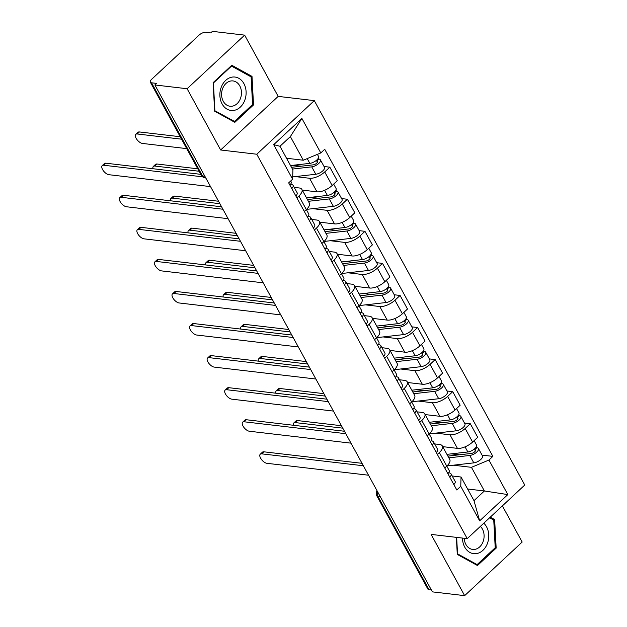<?xml version="1.0" encoding="UTF-8"?>
<svg xmlns="http://www.w3.org/2000/svg" width="627" height="627" viewBox="0 0 627 627"><rect width="100%" height="100%" fill="white"/><g stroke="black" fill="none" stroke-linecap="round" stroke-linejoin="round"><path stroke-width="0.94" d="M244.64 35.128L187.112 88.736L154.877 84.959L432.403 591.872L464.638 595.65L431.102 534.392L467.233 538.632L524.76 485.024L314.307 100.626L278.176 96.386L244.64 35.128L212.404 31.35L210.727 32.91L205.703 32.322A5.181 2.202 -28.7 0 0 199.112 35.073L151.648 79.3A5.181 2.202 -28.7 0 0 150.339 82.168A5.181 2.202 -28.7 0 0 151.53 82.803L202.513 175.921A5.181 4.021 96.7 0 0 205.264 177.943L205.821 178.005M464.638 595.65L522.166 542.041L502.368 505.887M187.112 88.736L220.649 149.994L256.78 154.226L467.233 538.632M154.877 84.959L156.554 83.391L151.53 82.803M431.376 589.991L429.056 589.717A5.181 2.202 151.3 0 1 427.873 589.082L376.89 495.957A5.181 2.202 -28.7 0 0 378.073 496.6L429.056 589.717M442.709 446.643L457.436 448.376A11.913 5.063 -28.7 0 0 472.601 442.059L477.719 437.293L470.289 423.727L465.171 428.492A11.913 5.063 151.3 0 1 450.006 434.809L435.741 433.132M439.347 452.561L446.769 466.127A11.913 5.063 -28.7 0 0 449.763 459.528L442.341 445.962A11.913 5.063 151.3 0 1 439.347 452.561L437.34 454.426M446.769 466.127L444.77 467.993M464.497 423.045L470.289 423.727M434.636 443.916L439.605 444.496A11.913 5.063 151.3 0 1 442.341 445.962M425.153 414.58L439.88 416.304A11.913 5.063 -28.7 0 0 455.045 409.987L460.155 405.222L452.733 391.656L447.615 396.421A11.913 5.063 151.3 0 1 432.45 402.738L418.185 401.068M427.214 435.922L429.213 434.056A11.913 5.063 -28.7 0 0 432.207 427.465L424.785 413.898A11.913 5.063 151.3 0 1 421.783 420.49L419.784 422.355M446.941 390.974L452.733 391.656M417.08 411.845L422.049 412.425A11.913 5.063 151.3 0 1 424.785 413.898M407.597 382.509L422.316 384.241A11.913 5.063 -28.7 0 0 437.489 377.924L442.599 373.159L435.177 359.592L430.059 364.358A11.913 5.063 151.3 0 1 414.894 370.675L400.629 368.997M409.658 403.859L411.657 401.993A11.913 5.063 -28.7 0 0 414.651 395.394L407.229 381.827A11.913 5.063 151.3 0 1 404.227 388.426L402.228 390.292M429.385 358.91L435.177 359.592M399.524 379.774L404.493 380.362A11.913 5.063 151.3 0 1 407.229 381.827M390.041 350.446L404.76 352.17A11.913 5.063 -28.7 0 0 419.933 345.853L425.043 341.088L417.621 327.521L412.503 332.286A11.913 5.063 151.3 0 1 397.338 338.604L383.073 336.934M392.094 371.787L394.101 369.922A11.913 5.063 -28.7 0 0 397.095 363.331L389.673 349.764A11.913 5.063 151.3 0 1 386.671 356.355L384.672 358.221M411.821 326.839L417.621 327.521M381.961 347.711L386.937 348.291A11.913 5.063 151.3 0 1 389.673 349.764M372.485 318.375L387.204 320.099A11.913 5.063 -28.7 0 0 402.377 313.79L407.487 309.025L400.065 295.45L394.947 300.223A11.913 5.063 151.3 0 1 379.782 306.532L365.517 304.863M374.538 339.724L376.545 337.859A11.913 5.063 -28.7 0 0 379.539 331.26L372.109 317.693A11.913 5.063 151.3 0 1 369.115 324.292L367.116 326.158M394.265 294.776L400.065 295.45M364.405 315.64L369.381 316.227A11.913 5.063 151.3 0 1 372.109 317.693M354.929 286.312L369.648 288.036A11.913 5.063 -28.7 0 0 384.821 281.719L389.931 276.954L382.509 263.387L377.391 268.152A11.913 5.063 151.3 0 1 362.226 274.469L347.961 272.792M356.982 307.653L358.989 305.788A11.913 5.063 -28.7 0 0 361.983 299.197L354.553 285.63A11.913 5.063 151.3 0 1 351.559 292.221L349.56 294.087M376.709 262.705L382.509 263.387M346.849 283.576L351.825 284.156A11.913 5.063 151.3 0 1 354.553 285.63M337.373 254.241L352.092 255.965A11.913 5.063 -28.7 0 0 367.257 249.656L372.375 244.883L364.945 231.316L359.835 236.089A11.913 5.063 151.3 0 1 344.67 242.398L330.398 240.729M339.426 275.59L341.433 273.717A11.913 5.063 -28.7 0 0 344.427 267.126L336.997 253.559A11.913 5.063 151.3 0 1 334.003 260.15L332.004 262.023M359.153 230.642L364.945 231.316M329.293 251.505L334.269 252.093A11.913 5.063 151.3 0 1 336.997 253.559M319.817 222.177L334.536 223.902A11.913 5.063 -28.7 0 0 349.701 217.585L354.819 212.819L347.389 199.253L342.279 204.018A11.913 5.063 151.3 0 1 327.106 210.335L312.842 208.658M321.87 243.519L323.877 241.654A11.913 5.063 -28.7 0 0 326.871 235.062L319.441 221.496A11.913 5.063 151.3 0 1 316.447 228.087L314.44 229.952M341.597 198.571L347.389 199.253M311.737 219.442L316.713 220.022A11.913 5.063 151.3 0 1 319.441 221.496M302.261 190.106L316.98 191.831A11.913 5.063 -28.7 0 0 332.145 185.521L337.263 180.748L329.833 167.182L324.723 171.947A11.913 5.063 151.3 0 1 309.55 178.264L295.286 176.595M304.314 211.456L306.321 209.583A11.913 5.063 -28.7 0 0 309.315 202.991L301.885 189.425A11.913 5.063 151.3 0 1 298.891 196.016L296.885 197.881M324.041 166.508L329.833 167.182M294.181 187.371L299.157 187.959A11.913 5.063 151.3 0 1 301.885 189.425M467.609 488.997L484.389 490.972L471.449 467.327L453.297 465.203M452.192 475.979L461.049 477.022L473.996 500.659L484.389 490.972L507.831 494.585L479.655 520.841L460.751 486.309L461.049 477.022M286.531 158.255L303.311 160.222L290.372 136.584L279.971 146.271L292.911 169.909L292.613 179.204L288.671 182.872L456.809 489.985L460.751 486.309M292.613 179.204L273.701 144.665L301.877 118.409L320.789 152.949L303.311 160.222M471.449 467.327L488.927 460.053L492.869 456.378L324.731 149.273L320.789 152.949M488.927 460.053L507.831 494.585M314.307 100.626L256.78 154.226M456.37 537.355L457.271 554.401L477.476 565.53L496.169 548.116L494.648 519.571L490.275 517.157M278.176 96.386L220.649 149.994M213.117 82.662L214.63 111.206L234.835 122.336L253.527 104.928L252.007 76.384L231.802 65.255L213.117 82.662M482.053 455.116L492.869 456.378M479.655 520.841L473.996 500.659M290.372 136.584L301.877 118.409M279.971 146.271L273.701 144.665M492.336 519.297L494.648 519.571M494.954 547.974L496.169 548.116M249.703 76.11L252.007 76.384M252.313 104.78L253.527 104.928M446.785 466.112L449.159 470.446A6.474 2.751 151.3 0 1 447.882 473.683M363.362 465.767L261.718 453.846A5.956 2.767 -133 0 0 260.252 454.214L262.431 452.185A5.956 2.767 47 0 1 263.904 451.816L362.022 463.322M448.822 472.507L450.507 473.401A6.474 2.751 151.3 0 1 451.072 473.941A6.474 2.751 151.3 0 1 449.794 477.178M451.072 473.941L455.124 481.34A6.474 2.751 151.3 0 1 453.846 484.577M260.252 454.214A5.956 2.767 -133 0 0 261.341 459.325A5.956 2.767 -133 0 0 266.898 463.306L368.543 475.219M447.89 456.103L471.3 453.446A3.104 1.325 -28.7 0 0 474.388 452.051A3.104 1.325 -28.7 0 0 475.462 450.084A3.104 1.325 -28.7 0 0 474.749 449.7L476.928 447.662A6.474 2.751 -28.7 0 1 478.409 448.462L482.461 455.868A6.474 2.751 -28.7 0 1 480.227 459.975A6.474 2.751 -28.7 0 1 473.808 462.867L448.086 465.79A15.534 6.607 -28.7 0 1 447.027 465.877M448.846 457.843L469.756 455.468A6.474 2.751 -28.7 0 0 476.175 452.576A6.474 2.751 -28.7 0 0 478.409 448.462M451.221 453.862L459.285 454.81M474.365 448.995L475.399 450.891M342.773 428.163L295.262 422.59A5.956 2.767 -133 0 0 293.797 422.959A5.956 2.767 -133 0 0 293.46 425.271M446.933 454.356L467.844 451.973A6.474 2.751 -28.7 0 0 474.263 449.081A6.474 2.751 -28.7 0 0 476.496 444.974L474.122 440.64M442.881 446.949L444.112 446.808M293.797 422.959L295.975 420.929A5.956 2.767 47 0 1 297.449 420.56L341.433 425.717M476.371 446.651L476.928 447.662M421.783 420.49L431.603 438.375A6.474 2.751 151.3 0 1 430.326 441.62M345.806 433.696L244.162 421.783A5.956 2.767 -133 0 0 242.696 422.151L244.875 420.121A5.956 2.767 47 0 1 246.348 419.745L344.466 431.258M431.266 440.444L432.951 441.337A6.474 2.751 151.3 0 1 433.516 441.87A6.474 2.751 151.3 0 1 432.238 445.107M433.516 441.87L437.568 449.269A6.474 2.751 151.3 0 1 436.29 452.514M242.696 422.151A5.956 2.767 -133 0 0 243.785 427.253A5.956 2.767 -133 0 0 249.342 431.235L350.987 443.156M404.227 388.426L414.047 406.312A6.474 2.751 151.3 0 1 412.77 409.549M328.25 401.633L226.606 389.712A5.956 2.767 -133 0 0 225.14 390.08L227.319 388.05A5.956 2.767 47 0 1 228.792 387.682L326.91 399.187M413.71 408.373L415.395 409.266A6.474 2.751 151.3 0 1 415.96 409.807A6.474 2.751 151.3 0 1 414.682 413.044M415.96 409.807L420.012 417.206A6.474 2.751 151.3 0 1 418.734 420.443M225.14 390.08A5.956 2.767 -133 0 0 226.229 395.19A5.956 2.767 -133 0 0 231.786 399.164L333.423 411.085M462.507 538.076A16.827 13.073 96.7 0 0 472.719 553.508A16.827 13.073 96.7 0 0 487.422 543.437A16.827 13.073 96.7 0 0 483.793 523.2M464.239 538.279A12.744 9.899 96.7 0 0 472.68 549.432A12.744 9.899 96.7 0 0 483.08 541.689A12.744 9.899 96.7 0 0 480.36 526.39M489.593 517.792L493.747 520.073L495.212 547.732L477.108 564.606L457.53 553.821L456.66 537.386M475.446 564.41L477.108 564.606M244.781 100.249A16.827 13.073 96.7 0 0 238.777 78.281A16.827 13.073 96.7 0 0 221.213 87.263A16.827 13.073 96.7 0 0 227.217 109.239A16.827 13.073 96.7 0 0 244.781 100.249M240.447 98.502A12.744 9.899 96.7 0 0 233.001 80.93A12.744 9.899 96.7 0 0 222.601 88.666A12.744 9.899 96.7 0 0 230.038 106.237A12.744 9.899 96.7 0 0 240.447 98.502M214.889 110.634L213.423 82.976L231.528 66.101L251.106 76.886L252.571 104.544L234.467 121.411L214.599 110.595M230.963 66.031L231.528 66.101M232.805 121.223L234.467 121.411M430.334 424.04L453.744 421.375A3.104 1.325 -28.7 0 0 456.832 419.988A3.104 1.325 -28.7 0 0 457.906 418.013A3.104 1.325 -28.7 0 0 457.193 417.629L459.372 415.599A6.474 2.751 -28.7 0 1 460.853 416.399L464.905 423.797A6.474 2.751 -28.7 0 1 462.671 427.912A6.474 2.751 -28.7 0 1 456.252 430.804L430.53 433.727A15.534 6.607 -28.7 0 1 429.471 433.813M431.29 425.78L452.2 423.397A6.474 2.751 -28.7 0 0 458.619 420.505A6.474 2.751 -28.7 0 0 460.853 416.399M433.665 421.799L441.729 422.739M456.809 416.931L457.843 418.82M325.217 396.092L277.706 390.519A5.956 2.767 -133 0 0 276.241 390.895A5.956 2.767 -133 0 0 275.904 393.207M429.37 422.284L450.288 419.902A6.474 2.751 -28.7 0 0 456.707 417.01A6.474 2.751 -28.7 0 0 458.94 412.903L456.566 408.569M425.325 414.886L426.556 414.745M276.241 390.895L278.419 388.865A5.956 2.767 47 0 1 279.893 388.489L323.877 393.646M458.815 414.58L459.372 415.599M412.778 391.969L436.188 389.304A3.104 1.325 -28.7 0 0 439.276 387.917A3.104 1.325 -28.7 0 0 440.342 385.95A3.104 1.325 -28.7 0 0 439.637 385.566L441.816 383.528A6.474 2.751 -28.7 0 1 443.297 384.327L447.349 391.726A6.474 2.751 -28.7 0 1 445.115 395.841A6.474 2.751 -28.7 0 1 438.696 398.733L412.974 401.656A15.534 6.607 -28.7 0 1 411.915 401.742M413.734 393.709L434.644 391.334A6.474 2.751 -28.7 0 0 441.063 388.442A6.474 2.751 -28.7 0 0 443.297 384.327M416.109 389.728L424.173 390.676M439.253 384.86L440.287 386.749M307.661 364.028L260.15 358.456A5.956 2.767 -133 0 0 258.685 358.824A5.956 2.767 -133 0 0 258.348 361.136M411.814 390.213L432.724 387.839A6.474 2.751 -28.7 0 0 439.151 384.947A6.474 2.751 -28.7 0 0 441.384 380.832L439.01 376.498M407.762 382.815L409 382.674M258.685 358.824L260.863 356.794A5.956 2.767 47 0 1 262.337 356.426L306.321 361.583M441.259 382.517L441.816 383.528M394.117 369.906L396.491 374.241A6.474 2.751 151.3 0 1 395.214 377.478M310.694 369.562L209.05 357.641A5.956 2.767 -133 0 0 207.584 358.017L209.763 355.987A5.956 2.767 47 0 1 211.228 355.611L309.354 367.116M396.154 376.31L397.839 377.203A6.474 2.751 151.3 0 1 398.404 377.736A6.474 2.751 151.3 0 1 397.126 380.973M398.404 377.736L402.456 385.135A6.474 2.751 151.3 0 1 401.178 388.379M207.584 358.017A5.956 2.767 -133 0 0 208.673 363.119A5.956 2.767 -133 0 0 214.23 367.101L315.867 379.022M376.561 337.843L378.935 342.177A6.474 2.751 151.3 0 1 377.658 345.414M293.138 337.498L191.494 325.578A5.956 2.767 -133 0 0 190.028 325.946L192.207 323.916A5.956 2.767 47 0 1 193.672 323.548L291.798 335.053M378.598 344.239L380.283 345.132A6.474 2.751 151.3 0 1 380.848 345.665A6.474 2.751 151.3 0 1 379.57 348.91M380.848 345.665L384.9 353.072A6.474 2.751 151.3 0 1 383.622 356.308M190.028 325.946A5.956 2.767 -133 0 0 191.117 331.056A5.956 2.767 -133 0 0 196.674 335.03L298.311 346.95M351.559 292.221L361.379 310.106A6.474 2.751 151.3 0 1 360.102 313.343M275.582 305.427L173.938 293.507A5.956 2.767 -133 0 0 172.464 293.883L174.651 291.845A5.956 2.767 47 0 1 176.116 291.477L274.242 302.982M361.034 312.175L362.727 313.069A6.474 2.751 151.3 0 1 363.292 313.602A6.474 2.751 151.3 0 1 362.014 316.839M363.292 313.602L367.344 321A6.474 2.751 151.3 0 1 366.066 324.237M172.464 293.883A5.956 2.767 -133 0 0 173.561 298.985A5.956 2.767 -133 0 0 179.118 302.966L280.755 314.887M395.222 359.906L418.632 357.241A3.104 1.325 -28.7 0 0 421.712 355.854A3.104 1.325 -28.7 0 0 422.786 353.879A3.104 1.325 -28.7 0 0 422.073 353.495L424.26 351.465A6.474 2.751 -28.7 0 1 425.741 352.264L429.793 359.663A6.474 2.751 -28.7 0 1 427.559 363.77A6.474 2.751 -28.7 0 1 421.132 366.662L395.418 369.593A15.534 6.607 -28.7 0 1 394.359 369.679M396.17 361.646L417.088 359.263A6.474 2.751 -28.7 0 0 423.507 356.371A6.474 2.751 -28.7 0 0 425.741 352.264M398.553 357.664L406.617 358.605M421.697 352.797L422.731 354.686M290.105 331.957L242.594 326.385A5.956 2.767 -133 0 0 241.129 326.761A5.956 2.767 -133 0 0 240.792 329.073M394.258 358.15L415.168 355.768A6.474 2.751 -28.7 0 0 421.595 352.876A6.474 2.751 -28.7 0 0 423.828 348.769L421.454 344.435M390.206 350.752L391.444 350.611M241.129 326.761L243.307 324.723A5.956 2.767 47 0 1 244.773 324.355L288.765 329.512M423.703 350.446L424.26 351.465M377.666 327.835L401.076 325.17A3.104 1.325 -28.7 0 0 404.156 323.783A3.104 1.325 -28.7 0 0 405.23 321.808A3.104 1.325 -28.7 0 0 404.517 321.432L406.704 319.394A6.474 2.751 -28.7 0 1 408.185 320.193L412.237 327.592A6.474 2.751 -28.7 0 1 410.003 331.707A6.474 2.751 -28.7 0 1 403.576 334.599L377.862 337.522A15.534 6.607 -28.7 0 1 376.803 337.608M378.614 329.575L399.524 327.2A6.474 2.751 -28.7 0 0 405.951 324.308A6.474 2.751 -28.7 0 0 408.185 320.193M380.997 325.593L389.061 326.542M404.141 320.726L405.175 322.615M272.549 299.894L225.038 294.322A5.956 2.767 -133 0 0 223.565 294.69A5.956 2.767 -133 0 0 223.236 297.002M376.702 326.079L397.612 323.704A6.474 2.751 -28.7 0 0 404.039 320.812A6.474 2.751 -28.7 0 0 406.272 316.698L403.898 312.364M372.65 318.681L373.888 318.54M223.565 294.69L225.751 292.66A5.956 2.767 47 0 1 227.217 292.292L271.209 297.449M406.147 318.383L406.704 319.394M360.11 295.772L383.52 293.107A3.104 1.325 -28.7 0 0 386.6 291.72A3.104 1.325 -28.7 0 0 387.674 289.745A3.104 1.325 -28.7 0 0 386.961 289.36L389.148 287.331A6.474 2.751 -28.7 0 1 390.629 288.13L394.681 295.529A6.474 2.751 -28.7 0 1 392.447 299.635A6.474 2.751 -28.7 0 1 386.02 302.527L360.306 305.459A15.534 6.607 -28.7 0 1 359.247 305.537M361.058 297.512L381.968 295.129A6.474 2.751 -28.7 0 0 388.395 292.237A6.474 2.751 -28.7 0 0 390.629 288.13M363.433 293.522L371.505 294.471M386.585 288.663L387.619 290.552M254.993 267.823L207.482 262.251A5.956 2.767 -133 0 0 206.009 262.627A5.956 2.767 -133 0 0 205.68 264.939M359.146 294.016L380.056 291.633A6.474 2.751 -28.7 0 0 386.483 288.741A6.474 2.751 -28.7 0 0 388.716 284.634L386.342 280.3M355.094 286.617L356.332 286.476M206.009 262.627L208.195 260.589A5.956 2.767 47 0 1 209.661 260.221L253.653 265.378M388.591 286.312L389.148 287.331M334.003 260.15L343.823 278.035A6.474 2.751 151.3 0 1 342.546 281.28M258.026 273.364L156.382 261.443A5.956 2.767 -133 0 0 154.908 261.812L157.095 259.782A5.956 2.767 47 0 1 158.56 259.413L256.686 270.919M343.478 280.104L345.163 280.998A6.474 2.751 151.3 0 1 345.736 281.531A6.474 2.751 151.3 0 1 344.458 284.776M345.736 281.531L349.788 288.937A6.474 2.751 151.3 0 1 348.51 292.174M154.908 261.812A5.956 2.767 -133 0 0 156.005 266.922A5.956 2.767 -133 0 0 161.562 270.895L263.199 282.816M342.554 263.701L365.964 261.036A3.104 1.325 -28.7 0 0 369.044 259.649A3.104 1.325 -28.7 0 0 370.118 257.673A3.104 1.325 -28.7 0 0 369.405 257.289L371.592 255.26A6.474 2.751 -28.7 0 1 373.073 256.059L377.125 263.458A6.474 2.751 -28.7 0 1 374.891 267.572A6.474 2.751 -28.7 0 1 368.464 270.464L342.75 273.388A15.534 6.607 -28.7 0 1 341.691 273.474M343.502 265.44L364.412 263.066A6.474 2.751 -28.7 0 0 370.839 260.174A6.474 2.751 -28.7 0 0 373.073 256.059M345.877 261.459L353.949 262.407M369.021 256.592L370.055 258.481M237.437 235.76L189.926 230.187A5.956 2.767 -133 0 0 188.453 230.556A5.956 2.767 -133 0 0 188.124 232.868M341.59 261.945L362.5 259.57A6.474 2.751 -28.7 0 0 368.927 256.678A6.474 2.751 -28.7 0 0 371.16 252.563L368.786 248.229M337.538 254.546L338.776 254.405M188.453 230.556L190.639 228.526A5.956 2.767 47 0 1 192.105 228.15L236.097 233.315M371.035 254.248L371.592 255.26M323.893 241.638L326.267 245.972A6.474 2.751 151.3 0 1 324.99 249.209M240.47 241.293L138.826 229.372A5.956 2.767 -133 0 0 137.352 229.748L139.539 227.711A5.956 2.767 47 0 1 141.004 227.342L239.13 238.848M325.922 248.033L327.607 248.927A6.474 2.751 151.3 0 1 328.18 249.468A6.474 2.751 151.3 0 1 326.902 252.705M328.18 249.468L332.232 256.866A6.474 2.751 151.3 0 1 330.954 260.103M137.352 229.748A5.956 2.767 -133 0 0 138.449 234.851A5.956 2.767 -133 0 0 144.006 238.832L245.643 250.753M324.998 231.629L348.408 228.973A3.104 1.325 -28.7 0 0 351.488 227.585A3.104 1.325 -28.7 0 0 352.562 225.61A3.104 1.325 -28.7 0 0 351.849 225.226L354.028 223.196A6.474 2.751 -28.7 0 1 355.517 223.996L359.569 231.394A6.474 2.751 -28.7 0 1 357.335 235.501A6.474 2.751 -28.7 0 1 350.908 238.393L325.194 241.317A15.534 6.607 -28.7 0 1 324.135 241.403M325.946 233.377L346.856 230.995A6.474 2.751 -28.7 0 0 353.283 228.103A6.474 2.751 -28.7 0 0 355.517 223.996M328.321 229.388L336.385 230.336M351.465 224.529L352.499 226.418M219.881 203.689L172.37 198.116A5.956 2.767 -133 0 0 170.897 198.485A5.956 2.767 -133 0 0 170.568 200.797M324.034 229.882L344.944 227.499A6.474 2.751 -28.7 0 0 351.363 224.607A6.474 2.751 -28.7 0 0 353.604 220.5L351.23 216.166M319.982 222.475L321.22 222.342M170.897 198.485L173.076 196.455A5.956 2.767 47 0 1 174.549 196.086L218.541 201.243M353.479 222.177L354.028 223.196M298.891 196.016L308.711 213.901A6.474 2.751 151.3 0 1 307.434 217.146M222.914 209.23L121.27 197.309A5.956 2.767 -133 0 0 119.796 197.677L121.975 195.648A5.956 2.767 47 0 1 123.448 195.271L221.574 206.785M308.366 215.97L310.051 216.864A6.474 2.751 151.3 0 1 310.624 217.397A6.474 2.751 151.3 0 1 309.346 220.641M310.624 217.397L314.676 224.795A6.474 2.751 151.3 0 1 313.398 228.04M119.796 197.677A5.956 2.767 -133 0 0 120.893 202.78A5.956 2.767 -133 0 0 126.45 206.761L228.087 218.682M307.442 199.566L330.852 196.902A3.104 1.325 -28.7 0 0 333.932 195.514A3.104 1.325 -28.7 0 0 335.006 193.539A3.104 1.325 -28.7 0 0 334.293 193.155L336.472 191.125A6.474 2.751 -28.7 0 1 337.961 191.925L342.013 199.323A6.474 2.751 -28.7 0 1 339.771 203.438A6.474 2.751 -28.7 0 1 333.352 206.33L307.638 209.253A15.534 6.607 -28.7 0 1 306.579 209.34M308.39 201.306L329.3 198.924A6.474 2.751 -28.7 0 0 335.727 196.032A6.474 2.751 -28.7 0 0 337.961 191.925M310.765 197.325L318.829 198.273M333.909 192.458L334.943 194.346M199.112 171.242L154.814 166.053A5.956 2.767 -133 0 0 153.341 166.421A5.956 2.767 -133 0 0 153.012 168.734M306.478 197.811L327.388 195.436A6.474 2.751 -28.7 0 0 333.807 192.544A6.474 2.751 -28.7 0 0 336.048 188.429L333.674 184.095M302.426 190.412L303.664 190.271M153.341 166.421L155.52 164.392A5.956 2.767 47 0 1 156.993 164.015L197.771 168.804M335.915 190.114L336.472 191.125M290.685 180.991L291.147 181.838A6.474 2.751 151.3 0 1 289.878 185.075M202.631 176.838L103.714 165.238A5.956 2.767 -133 0 0 102.24 165.606L104.419 163.576A5.956 2.767 47 0 1 105.892 163.208L200.805 174.337M290.81 183.899L292.495 184.793A6.474 2.751 151.3 0 1 293.068 185.333A6.474 2.751 151.3 0 1 291.79 188.57M293.068 185.333L297.12 192.732A6.474 2.751 151.3 0 1 295.842 195.969M102.24 165.606A5.956 2.767 -133 0 0 103.33 170.716A5.956 2.767 -133 0 0 108.886 174.698L210.531 186.611M291.492 167.315L313.296 164.838A3.104 1.325 -28.7 0 0 316.376 163.443A3.104 1.325 -28.7 0 0 317.45 161.476A3.104 1.325 -28.7 0 0 316.737 161.092L318.916 159.062A6.474 2.751 -28.7 0 1 320.405 159.854L324.457 167.26A6.474 2.751 -28.7 0 1 322.215 171.367A6.474 2.751 -28.7 0 1 315.796 174.259L292.684 176.892M292.448 169.055L311.744 166.86A6.474 2.751 -28.7 0 0 318.163 163.968A6.474 2.751 -28.7 0 0 320.405 159.854M293.209 165.254L301.273 166.202M316.353 160.387L317.387 162.283M181.556 139.178L137.258 133.982A5.956 2.767 -133 0 0 135.785 134.35A5.956 2.767 -133 0 0 136.874 139.46A5.956 2.767 -133 0 0 142.431 143.434L186.728 148.63M290.528 165.559L309.832 163.365A6.474 2.751 -28.7 0 0 316.251 160.473A6.474 2.751 -28.7 0 0 318.492 156.366L317.395 154.36M135.785 134.35L137.964 132.321A5.956 2.767 47 0 1 139.437 131.952L180.215 136.733M318.359 158.043L318.916 159.062M309.55 178.264L316.98 191.831M327.106 210.335L334.536 223.902M344.67 242.398L352.092 255.965M362.226 274.469L369.648 288.036M379.782 306.532L387.204 320.099M397.338 338.604L404.76 352.17M414.894 370.675L422.316 384.241M432.45 402.738L439.88 416.304M450.006 434.809L457.436 448.376M316.447 228.087L323.877 241.654M369.115 324.292L376.545 337.859M386.671 356.355L394.101 369.922M342.279 204.018L349.701 217.585M359.835 236.089L367.257 249.656M377.391 268.152L384.821 281.719M394.947 300.223L402.377 313.79M412.503 332.286L419.933 345.853M430.059 364.358L437.489 377.924M447.615 396.421L455.045 409.987M465.171 428.492L472.601 442.059M324.723 171.947L332.145 185.521M377.666 491.889A5.181 4.021 96.7 0 0 378.073 496.6L380.393 496.866M204.825 176.195L202.513 175.921A5.181 2.202 -28.7 0 1 201.322 175.286A5.181 5.181 0 0 0 205.264 177.943M261.718 453.846L263.904 451.816M447.741 465.156L448.086 465.79M469.756 455.468L473.808 462.867M465.038 446.855L467.844 451.973M297.449 420.56L295.262 422.59M244.162 421.783L246.348 419.745M226.606 389.712L228.792 387.682M430.185 433.085L430.53 433.727M452.2 423.397L456.252 430.804M447.482 414.784L450.288 419.902M279.893 388.489L277.706 390.519M412.629 401.021L412.974 401.656M434.644 391.334L438.696 398.733M429.926 382.721L432.724 387.839M262.337 356.426L260.15 358.456M209.05 357.641L211.228 355.611M191.494 325.578L193.672 323.548M173.938 293.507L176.116 291.477M395.065 368.95L395.418 369.593M417.088 359.263L421.132 366.662M412.37 350.65L415.168 355.768M244.773 324.355L242.594 326.385M377.509 336.887L377.862 337.522M399.524 327.2L403.576 334.599M394.814 318.587L397.612 323.704M227.217 292.292L225.038 294.322M359.953 304.816L360.306 305.459M381.968 295.129L386.02 302.527M377.258 286.515L380.056 291.633M209.661 260.221L207.482 262.251M156.382 261.443L158.56 259.413M342.397 272.745L342.75 273.388M364.412 263.066L368.464 270.464M359.702 254.444L362.5 259.57M192.105 228.15L189.926 230.187M138.826 229.372L141.004 227.342M324.841 240.682L325.194 241.317M346.856 230.995L350.908 238.393M342.146 222.381L344.944 227.499M174.549 196.086L172.37 198.116M121.27 197.309L123.448 195.271M307.285 208.611L307.638 209.253M329.3 198.924L333.352 206.33M324.59 190.31L327.388 195.436M156.993 164.015L154.814 166.053M103.714 165.238L105.892 163.208M311.744 166.86L315.796 174.259M307.222 158.592L309.832 163.365M139.437 131.952L137.258 133.982M201.322 175.286L150.339 82.168M377.031 490.737A5.181 5.181 0 0 0 376.89 495.957"/></g></svg>
